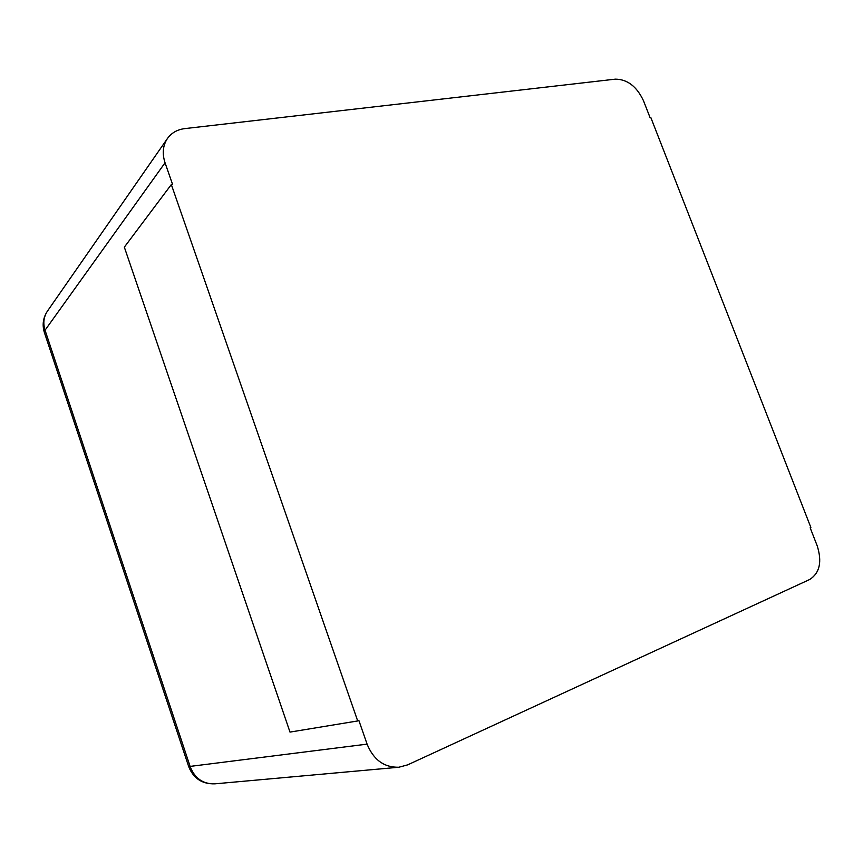 <?xml version="1.0" encoding="UTF-8"?>
<svg xmlns="http://www.w3.org/2000/svg" width="863" height="863" viewBox="0 0 863 863"><rect width="100%" height="100%" fill="white"/><g stroke="black" fill="none" stroke-linecap="round" stroke-linejoin="round"><path stroke-width="1.29" d="M817.164 545.707L810.163 527.768L810.864 527.466L650.745 117.336L650.001 117.433L643.485 100.744C636.775 86.473 627.39 79.277 615.33 79.148L184.779 128.609C177.303 129.558 171.521 132.859 167.444 138.501L47.443 311.122C43.668 316.829 42.859 323.194 45.038 330.216L190.248 766.829C194.898 778.491 203.107 784.154 214.855 783.841L398.857 767.239L407.627 764.877L809.764 579.461C819.774 572.956 822.234 561.705 817.164 545.707M167.444 138.501C162.848 145.469 162.05 153.56 165.049 162.794L172.557 184.38L171.327 184.553L357.692 720.95L358.868 720.454L367.088 744.133C373.55 759.861 384.132 767.552 398.857 767.239M171.327 184.553L124.337 247.152L290 732.094L357.692 720.95M165.049 162.794L45.038 330.216L44.509 332.902M367.088 744.133L188.695 766.581M47.443 311.122C43.118 317.67 42.082 324.747 44.326 332.341L188.76 766.765C193.528 778.502 202.233 784.197 214.855 783.841"/></g></svg>
